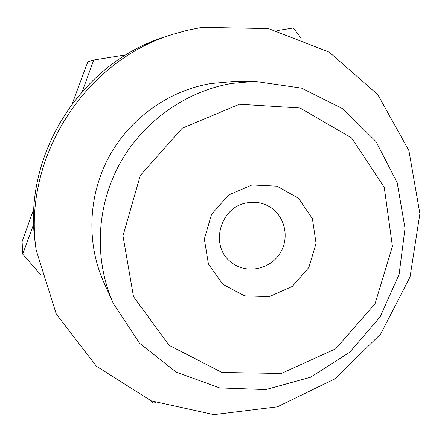 <?xml version="1.0" encoding="UTF-8"?>
<svg xmlns="http://www.w3.org/2000/svg" width="442" height="442" viewBox="0 0 442 442"><rect width="100%" height="100%" fill="white"/><g stroke="black" fill="none" stroke-linecap="round" stroke-linejoin="round"><path stroke-width="0.66" d="M33.747 223.989L22.713 254.144L22.1 241.553L33.957 208.508M72.289 103.566L87.825 61.847L93.77 59.979L82.3 91.323M301.173 38.183L293.328 27.995L277.344 30.553M151.065 400.778L153.109 403.11L155.628 402.585M22.713 254.144L41.167 275.228M126.069 54.802L93.77 59.979M239.437 104.257L300.024 107.986L351.561 137.904L384.247 187.336L392.424 246.31L375.081 303.671L335.644 348.86L281.294 373.468L222.006 372.468L169.137 345.34L133.501 296.665L122.975 235.84L140.329 175.419L182.143 128.252L239.437 104.257M251.99 184.971L276.957 186.176L298.499 198.243L312.406 218.663L316.069 243.343L308.87 267.493L292.234 286.477L269.344 296.615L244.597 295.88L222.829 284.289L208.414 264.007L204.348 239L211.547 214.326L228.591 195.005L251.99 184.971M232.056 83.389L254.736 81.334L301.505 88.124L343.202 108.986L376.026 141.595L397.181 182.657L405.027 228.293L399.104 274.399L380.092 316.947L349.683 352.268L310.483 377.258L265.846 389.584L219.685 387.927L176.209 372.109L139.578 343.257L113.528 303.825C94.196 260.918 96.002 208.232 118.992 165.164C142.164 122.196 185.259 91.267 232.056 83.389M113.528 303.825L103.92 282.598C86.405 243.702 88.013 196.132 108.738 157.286C129.628 118.539 168.524 90.654 210.889 83.532L231.437 81.682L254.736 81.334M201.977 27.371L268.404 28.57L329.279 52.15L377.772 94.627L408.916 150.612L419.9 213.646L410.054 276.946L380.7 333.964L334.925 378.844L277.344 406.833L213.829 414.629L151.142 400.811L96.395 366.197L56.294 314.085L36.189 250.189C22.371 158.49 84.422 60.725 173.275 34.189L187.524 30.227L201.977 27.371M36.189 250.189L35.277 243.26C22.045 155.341 81.433 61.77 166.617 36.31L173.275 34.189M247.26 202.823C254.189 201.613 260.791 202.469 267.056 205.392C284.333 213.447 290.56 237.034 279.946 253.393C269.664 269.963 245.669 274.366 231.028 262.161C209.309 246.061 220.005 206.58 247.26 202.823"/></g></svg>
